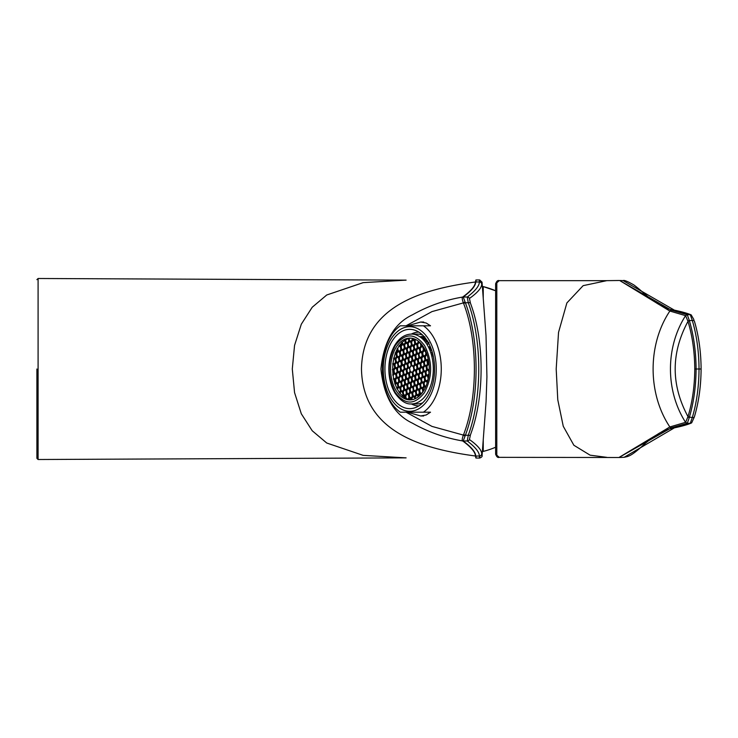 <?xml version="1.0" encoding="UTF-8"?>
<svg xmlns="http://www.w3.org/2000/svg" width="738" height="738" viewBox="0 0 738 738"><rect width="100%" height="100%" fill="white"/><g stroke="black" fill="none" stroke-linecap="round" stroke-linejoin="round"><path stroke-width="1.11" d="M482.366 451.444L483.242 451.444L483.242 440.328M483.242 297.672L483.242 286.556L482.366 286.556M496.803 455.171A1.181 1.153 -0 0 1 495.613 454.018L495.613 283.982C496.526 281.233 497.735 280.117 499.22 280.652L496.803 282.829L496.803 455.171L499.22 457.348L618.997 457.505M618.933 457.505L671.414 427.782L669.836 426.951L685.574 422.339C665.408 390.826 665.408 347.174 685.574 315.661L669.855 311.049A1.965 1.937 -77.9 0 1 671.432 310.218L687.272 314.692L685.593 315.67L687.272 314.692L690.279 314.702L674.514 310.218L623.14 280.615L619.643 280.505L671.414 310.218L675.076 310.292C682.087 311.796 687.447 313.327 691.165 314.877L693.877 319.563M619.652 457.495L624.136 457.302L674.514 427.782L691.672 422.837L694.347 416.961A2.362 1.098 -163.5 0 1 692.327 417.477L690.27 423.298L687.281 423.298L685.593 422.33L687.991 416.638L689.403 417.164C693.738 402.441 695.971 386.38 696.091 369L694.762 369C694.643 351.814 692.382 335.938 687.982 321.371L689.329 320.523A1.965 0.932 165.5 0 0 687.871 321.03L685.593 315.67M689.412 417.164L692.327 417.477C696.681 402.671 698.914 386.518 699.024 369C698.932 351.574 696.7 335.412 692.327 320.523L690.27 314.702L691.165 314.886M687.263 314.692L689.329 320.523L692.327 320.523A2.362 1.098 -16.5 0 1 694.347 321.039A2.362 1.098 -16.5 0 1 694.366 321.122C698.757 335.882 701.008 351.841 701.1 369C700.971 386.223 698.729 402.182 694.366 416.878A2.362 1.098 -163.5 0 1 694.347 416.961C698.748 402.238 700.999 386.251 701.1 369L701.1 369C700.999 351.749 698.748 335.762 694.347 321.039M671.423 310.218L669.836 311.049L619.643 280.495M689.403 320.836C693.748 335.569 695.971 351.62 696.091 369L701.1 369M687.871 321.03L687.991 321.362C670.925 353.124 670.925 384.876 687.982 416.629C692.382 402.081 694.643 386.205 694.762 369M687.871 416.97A1.965 0.932 -165.5 0 0 689.329 417.477L687.281 423.298L671.423 427.782A1.965 1.937 77.9 0 1 669.855 426.951C647.53 393.612 647.53 344.388 669.855 311.049L669.836 311.049M685.593 422.33L687.263 423.308M669.836 426.951L618.924 457.505M618.997 280.495L606.811 280.652L583.149 285.652L566.885 302.931L558.537 332.395L556.194 369L557.771 399.738L563.26 426.278L573.869 445.254L590.105 455.171L606.82 457.348M671.414 427.782L675.067 427.708C670.196 428.354 664.864 430.226 659.062 433.317C651.792 438.031 646.054 442.431 641.848 446.536C632.503 454.719 630.031 455.623 627.226 456.619L624.136 457.302M495.613 290.763L483.242 286.593A84.999 84.999 0 0 1 495.613 290.763M412.274 339.434L411.131 341.27L409.507 340.569L409.156 338.456A30.895 19.345 90 0 1 410.983 338.152M409.156 338.456L408.603 338.521A30.895 19.345 90 0 0 408.409 338.576L408.474 338.641M407.56 342.709L406.029 342.054L405.66 339.849A30.895 19.345 90 0 1 408.418 338.659M405.66 339.849L405.125 339.978A30.895 19.345 90 0 0 404.941 340.089L405.014 340.227M405.3 342.45L404.175 344.24L402.561 343.548L402.348 342.284A30.895 19.345 90 0 1 404.885 340.31M402.348 342.284L401.823 342.487A30.895 19.345 90 0 0 401.647 342.663L401.73 342.875M400.955 349.378L399.535 351.712L397.644 350.901L398.151 350.578L397.754 348.207A30.895 19.345 90 0 1 399.037 346.15L398.954 345.836A30.895 19.345 90 0 1 399.129 345.587L399.664 345.283A30.895 19.345 90 0 1 401.684 342.921M397.754 348.207L397.247 348.557A30.895 19.345 90 0 0 397.09 348.843L397.21 349.203M397.441 350.928L396.297 352.764L395.697 352.506A30.895 19.345 90 0 1 397.164 349.286M395.697 352.506L395.254 352.856A30.895 19.345 90 0 0 395.153 353.142L395.328 353.493A30.895 19.345 90 0 0 394.046 357.745L393.649 358.114A30.895 19.345 90 0 0 393.575 358.41L393.806 358.788A30.895 19.345 90 0 0 393.05 363.271L392.699 363.659A30.895 19.345 90 0 0 392.662 363.972L392.93 364.36A30.895 19.345 90 0 0 392.717 369.074L392.413 369.48A30.895 19.345 90 0 0 392.413 369.812L392.727 370.218A30.895 19.345 90 0 0 392.994 374.286L392.745 374.756A30.895 19.345 90 0 0 392.791 375.125L393.16 375.587A30.895 19.345 90 0 0 393.631 378.391L393.409 378.834A30.895 19.345 90 0 0 393.492 379.194L393.898 379.646A30.895 19.345 90 0 0 394.931 383.373L394.747 383.742A30.895 19.345 90 0 0 394.848 384.028L395.282 384.378A30.895 19.345 90 0 0 396.952 388.289L396.795 388.594A30.895 19.345 90 0 0 396.924 388.843L397.395 389.138A30.895 19.345 90 0 0 399.442 392.422L399.332 392.681A30.895 19.345 90 0 0 399.479 392.884L399.978 393.133A30.895 19.345 90 0 0 402.422 395.789L402.339 395.992A30.895 19.345 90 0 0 402.524 396.149L403.059 396.343A30.895 19.345 90 0 0 405.337 397.966M405.393 398.003L405.365 398.16A30.895 19.345 90 0 0 405.596 398.289L406.177 398.428A30.895 19.345 90 0 0 407.939 399.184L407.92 399.276A30.895 19.345 90 0 0 408.151 399.35L408.751 399.433A30.895 19.345 90 0 0 410.983 399.848M423.594 347.155A30.895 19.345 90 0 1 427.782 380.826A30.895 19.345 90 0 1 409.913 399.895A30.895 19.345 90 0 1 390.568 369A30.895 19.345 90 0 1 409.913 338.105A30.895 19.345 90 0 1 423.594 347.155M399.323 381.989L398.151 383.871L398.585 386.454L400.208 387.155L401.352 385.319M400.9 382.644L399.332 381.97M396.048 373.474L397.173 371.684L395.817 373.917L393.917 373.105L396.048 373.474M396.647 368.926L395.181 368.299L393.991 370.19L394.424 372.782M398.262 378.539L396.795 377.911L395.605 379.802L396.038 382.395L397.662 383.087L398.788 381.297L397.431 383.529L395.531 382.718L395.024 379.683L396.407 377.469L398.308 378.28L398.815 381.306M396.103 362.764L394.922 364.646L395.356 367.229L396.979 367.93L398.105 366.131M397.579 363.373L396.112 362.745M400.125 367.441L398.658 366.804L397.468 368.705L397.902 371.297L399.433 371.952M399.526 371.989L400.642 370.199M402.764 371.546L401.195 370.873L400.014 372.764L400.448 375.356L401.979 376.011M402.072 376.048L403.216 374.221M399.442 352.275L397.976 351.648L396.786 353.539L397.219 356.131L398.843 356.823L399.968 355.033M404.627 360.439L403.059 359.775L401.878 361.666L402.311 364.258L403.926 364.95L405.079 363.124M425.475 351.519L423.916 350.845L422.726 352.746L423.16 355.338L424.691 355.993M423.916 350.845L425.429 351.223L425.937 354.249L424.553 356.472L425.927 354.194M421.075 358.557L419.507 357.884L418.317 359.784L418.75 362.376L420.282 363.022M419.507 357.884L421.02 358.262L421.527 361.288L420.143 363.502L421.527 361.233M429.092 364.959L428.068 364.526L426.887 366.417L427.32 369.009L428.944 369.701L429.258 369.194M427.237 355.246L426.463 354.913L425.272 356.805L425.706 359.397L427.237 360.052M428.178 358.806L427.09 360.531L428.16 358.76M427.671 376.251L426.204 375.624L425.023 377.524L425.457 380.107L427.081 380.808L428.197 379.009M425.134 372.192L423.667 371.565L422.477 373.456L422.911 376.048L424.442 376.703M424.534 376.74L425.66 374.95M422.69 368.17L421.121 367.496L419.931 369.397L420.365 371.989L421.988 372.681L423.132 370.845M420.143 364.111L418.575 363.437L417.385 365.328L417.819 367.921L419.35 368.576M419.442 368.613L420.595 366.786M424.202 377.736L422.736 377.109L421.546 379.009L421.979 381.601L423.511 382.247M424.359 377.81L424.756 380.513L423.372 382.727L424.728 380.494M419.212 369.655L417.265 368.548L419.156 369.36L419.673 372.386L418.28 374.609L419.664 372.33M417.634 369L416.453 370.882L416.896 373.474L418.511 374.166M416.564 365.55L415.097 364.923L413.917 366.823L414.35 369.406L415.881 370.061M416.721 365.614L417.127 368.327L415.734 370.541L417.154 368.207M403.345 386.666L401.878 386.029L400.697 387.93L401.131 390.522L402.662 391.177M400.697 387.93L400.107 387.81L401.5 385.596L403.4 386.408L403.907 389.433L402.514 391.657L403.87 389.424M404.276 381.112L402.81 380.485L401.62 382.376L402.062 384.968L403.585 385.623M403.677 385.66L404.802 383.871M407.754 379.627L406.287 379L405.097 380.891L405.531 383.483L407.155 384.175L408.345 382.284L406.924 384.618L405.024 383.806L404.516 380.771L405.909 378.557L407.8 379.369L408.308 382.395M406.463 377.93L408.086 378.631L409.212 376.832L407.856 379.064L405.955 378.253L406.463 377.93L406.029 375.347L407.219 373.446L408.686 374.074M409.691 397.155L411.315 397.856L412.431 396.057L411.084 398.289L409.184 397.478L409.691 397.155L409.258 394.572L410.448 392.671L411.915 393.299M407.8 388.585L409.369 389.258L407.902 388.612L406.712 390.503L407.145 393.096L408.677 393.751M408.769 393.788L409.894 391.998L408.538 394.23L406.638 393.419L407.145 393.096M405.891 390.725L404.424 390.098L403.234 391.989L403.668 394.581L405.291 395.273L406.417 393.483M405.254 384.526L406.822 385.199L405.356 384.544L404.166 386.444L404.599 389.037L406.223 389.729L407.348 387.93M418.861 390.328L417.394 389.701L416.204 391.592L416.638 394.184L418.169 394.839M418.261 394.876L419.387 393.086M415.485 391.86L413.917 391.186L412.736 393.077L413.169 395.669L414.793 396.361L415.937 394.535M412.846 387.754L411.38 387.118L410.19 389.018L410.623 391.61L412.155 392.265M412.247 392.302L412.007 392.745L410.116 391.933L409.608 388.898L410.992 386.684L412.893 387.496L413.4 390.522L412.007 392.745L413.363 390.513M413.769 382.201L412.302 381.574L411.121 383.465L411.555 386.057L413.086 386.712M413.179 386.749L414.295 384.959M410.3 383.686L408.834 383.059L407.644 384.959L408.077 387.542L409.608 388.197M408.834 383.059L410.346 383.428L410.854 386.463L409.47 388.677L410.826 386.444M411.232 378.142L409.765 377.505L408.575 379.406L409.009 381.998L410.54 382.653M410.632 382.69L411.758 380.9M422.339 388.843L420.494 387.773L422.385 388.585L422.929 391.491L421.767 393.409M420.863 388.225L419.682 390.107L420.116 392.699L421.739 393.391L422.865 391.601M423.271 383.29L421.804 382.662L420.614 384.553L421.047 387.146L422.579 387.801M422.671 387.837L423.796 386.048M420.826 379.267L419.258 378.594L418.068 380.494L418.501 383.087L420.033 383.742M420.125 383.778L421.269 381.943M417.348 380.753L415.78 380.088L414.599 381.98L415.033 384.572L416.647 385.264L417.8 383.437M418.28 375.208L416.712 374.535L415.522 376.435L415.964 379.018L417.487 379.673M417.579 379.719L418.732 377.884M414.701 376.648L413.234 376.02L412.053 377.921L412.487 380.513L414.018 381.159M414.11 381.205L413.87 381.638L411.979 380.826L411.472 377.801L412.856 375.587L414.756 376.398L415.263 379.424L413.87 381.638L415.226 379.406M415.734 371.14L414.166 370.476L412.985 372.367L413.418 374.959L414.95 375.614M415.042 375.651L416.186 373.825M412.164 372.589L410.697 371.961L409.507 373.852L409.941 376.445L411.564 377.136L412.69 375.347M421.758 373.723L420.19 373.05L419 374.941L419.433 377.533L421.057 378.225L422.201 376.398M426.841 381.841L425.282 381.177L424.092 383.068L424.525 385.66L425.955 386.269M424.498 365.993L426.112 366.38L426.656 369.295L425.236 371.629L423.335 370.817L422.828 367.792L424.212 365.578L424.599 366.011M424.59 366.03L423.409 367.911L423.843 370.494L425.466 371.196L426.592 369.397M428.603 370.707L427.136 370.07L425.955 371.97L426.389 374.563L427.92 375.218M429.036 373.686L427.772 375.697L429.046 373.603M424.451 357.026L422.985 356.399L421.795 358.299L422.228 360.882L423.76 361.537M423.852 361.583L424.977 359.784M425.512 360.476L424.341 362.358L424.774 364.95L426.398 365.642L427.523 363.852M416.02 359.388L414.848 361.269L415.282 363.862L416.813 364.517M416.896 364.554L418.022 362.764M417.496 360.006L416.029 359.369M414.027 361.491L412.56 360.864L411.37 362.755L411.804 365.347L413.428 366.039L414.544 364.249M410.651 363.022L409.083 362.349L407.893 364.24L408.326 366.832L409.858 367.487M408.326 366.832L407.819 367.155L407.311 364.129L408.704 361.906L410.596 362.718L411.103 365.753L409.719 367.967L411.094 365.697M410.005 356.814L408.824 358.696L409.258 361.279L410.881 361.98L412.025 360.144M411.573 357.469L410.014 356.795M408.003 358.917L406.537 358.281L405.346 360.181L405.78 362.773L407.311 363.428M405.78 362.773L405.273 363.096L404.765 360.061L406.158 357.847L408.049 358.659L408.557 361.685L407.173 363.899L408.529 361.675M407.459 352.755L406.278 354.627L406.712 357.22L408.243 357.875M408.335 357.912L409.461 356.122M405.559 354.895L403.99 354.222L402.8 356.122L403.243 358.705L404.858 359.406L406.011 357.57M406.49 349.342L404.922 348.668L403.732 350.568L404.175 353.161L405.697 353.816M405.789 353.853L406.942 352.017M401.352 350.135L402.985 350.836L401.444 350.163L400.264 352.054L400.697 354.646L402.228 355.301M400.697 354.646L400.19 354.969L399.682 351.934L401.066 349.72L402.966 350.532L403.474 353.557L402.081 355.781L403.465 353.511M403.843 345.236L402.376 344.609L401.195 346.509L401.629 349.092L403.16 349.747M403.252 349.794L404.369 347.995M414.95 355.937L413.483 355.31L412.302 357.21L412.736 359.793L414.267 360.448M412.302 357.21L411.721 357.091L413.105 354.867L415.005 355.679L415.512 358.714L414.119 360.928L415.54 358.594M415.881 350.393L414.415 349.757L413.234 351.657L413.667 354.249L415.199 354.904M415.291 354.941L416.407 353.151M410.845 351.223L412.477 351.925L410.946 351.251L409.756 353.142L410.19 355.734L411.813 356.426L412.957 354.6M413.437 346.371L411.878 345.698L410.688 347.598L411.121 350.181L412.653 350.836M412.745 350.882L413.889 349.046M409.968 347.856L408.4 347.183L407.21 349.083L407.644 351.666L409.267 352.367L410.411 350.532M410.9 342.303L409.332 341.639L408.142 343.53L408.575 346.122L410.107 346.777M410.199 346.814L411.343 344.987M407.422 343.797L405.854 343.124L404.664 345.015L405.097 347.607L406.629 348.262M406.721 348.299L406.49 348.742L404.59 347.93L404.083 344.904L405.476 342.681L407.367 343.493L407.883 346.528L406.49 348.742L407.874 346.473M418.815 342.736L417.634 344.618L418.077 347.211L419.691 347.902L420.844 346.076M416.813 344.84L415.346 344.212L414.166 346.104L414.599 348.696L416.131 349.351M416.223 349.388L415.983 349.83L414.092 349.019L413.584 345.993L414.968 343.77L416.869 344.581L417.376 347.616L415.983 349.83L417.339 347.598M412.791 340.163L411.619 342.045L412.053 344.637L413.677 345.329L414.793 343.539M418.428 354.452L416.961 353.825L415.78 355.716L416.214 358.308L417.828 359L418.953 357.21M421.361 346.805L420.18 348.687L420.614 351.27L422.145 351.925M422.237 351.971L423.381 350.135M409.618 368.53L408.151 367.893L406.961 369.793L407.394 372.386L408.926 373.041M409.018 373.077L410.144 371.288M407.173 364.507L405.605 363.834L404.415 365.734L404.848 368.317L406.472 369.018L407.616 367.183M402.081 356.38L400.513 355.707L399.332 357.607L399.765 360.19L401.297 360.845M401.389 360.891L402.533 359.055M404.664 369.397L403.483 371.279L403.917 373.871L405.54 374.563L406.666 372.773L405.31 375.005L403.409 374.194L402.902 371.159L404.295 368.945L406.186 369.756L406.703 372.782M403.695 365.993L402.127 365.319L400.946 367.22L401.38 369.803L402.994 370.504L404.147 368.668M398.557 365.744L398.123 363.151L399.313 361.26L400.928 361.952L401.361 364.544L400.18 366.435L398.557 365.744M398.511 357.819L397.044 357.192L395.854 359.092L396.288 361.685L397.911 362.376L399.037 360.587M401.832 377.09L399.885 375.983L401.786 376.795L402.321 379.701L400.9 382.035L402.284 379.766M400.264 376.417L399.083 378.317L399.516 380.909L401.048 381.564M397.708 372.376L396.537 374.258L396.97 376.841L398.594 377.542L399.71 375.743M399.193 372.985L397.339 371.915L399.24 372.727L399.747 375.762L398.594 377.542M405.208 375.559L403.741 374.932L402.551 376.832L402.994 379.424L404.608 380.116L405.734 378.317M426.518 353.161L426.13 354.166L425.669 351.067M428.824 375.513L427.911 375.919L428.981 374.212M424.332 386.74L423.16 388.622L422.579 388.502L423.963 386.288L425.632 386.998M425.531 387.229L424.35 386.721M405.596 398.289L405.199 395.937L406.592 393.723L408.483 394.535L409.027 397.441L407.92 399.276M402.524 396.149L403.114 395.208L405.005 396.02L405.365 398.16M405.061 396.315L403.114 395.208L403.059 396.343M392.791 375.125L393.871 373.41L395.762 374.221L396.306 377.127M396.269 377.247L394.885 379.461L396.241 377.229M393.409 378.834L395.116 379.028M399.775 351.279L400.891 349.48M398.151 350.578L399.682 351.233M398.954 345.836L400.42 346.473L400.928 349.498M401.647 342.663L401.859 343.945L400.466 346.168L400.706 345.725L400.466 346.168L399.129 345.587M400.706 345.725L401.85 343.899M408.409 338.576L408.843 340.855L407.422 343.188L408.797 340.919M405.125 339.978L405.522 342.377L407.422 343.188L407.653 342.755M418.132 341.039L418.308 342.063L416.915 344.277L415.024 343.465L415.531 343.142L415.097 340.559L414.516 340.439L415.226 339.296M417.154 343.843L418.271 342.045M422.939 346.86L421.038 346.048L423.086 346.38M423.677 347.284L424.092 349.784L423.584 350.107L423.308 346.712M425.715 350.476L425.485 350.919L423.584 350.107M424.092 349.784L425.319 350.31M398.585 386.454L398.077 386.777L397.57 383.751L398.151 383.871M400.208 387.155L399.968 387.588L398.077 386.777M397.57 383.751L398.954 381.528L400.854 382.339L401.361 385.374L399.968 387.588M393.917 373.105L393.409 370.07L394.802 367.856L396.693 368.668L397.201 371.694M393.409 370.07L393.991 370.19M396.038 382.395L395.531 382.718M395.356 367.229L394.848 367.552L394.341 364.526L395.725 362.303L397.736 363.437M396.979 367.93L396.749 368.363L394.848 367.552M397.625 363.114L398.169 366.03L396.749 368.363M400.706 370.089L399.286 372.422L397.395 371.62L396.887 368.585L398.271 366.371L400.171 367.183L400.679 370.208M400.448 375.356L399.941 375.679L399.433 372.653L400.817 370.43L402.717 371.242L403.225 374.277L401.832 376.491L399.941 375.679M397.219 356.131L396.712 356.454L396.205 353.428L396.786 353.539M396.205 353.428L397.588 351.205L399.59 352.34L399.996 355.052L398.612 357.266L396.712 356.454M402.311 364.258L401.804 364.581L401.287 361.546L401.878 361.666M401.287 361.546L402.68 359.332L404.682 360.467L405.088 363.17L403.695 365.393L401.804 364.581M423.16 355.338L422.653 355.661L424.553 356.472L424.784 356.03M422.726 352.746L422.145 352.626L423.529 350.412M418.317 359.784L417.736 359.664L418.243 362.69L420.143 363.502L420.374 363.068M426.887 366.417L426.306 366.306L427.689 364.083L429.064 364.673M427.32 369.009L426.813 369.332L426.306 366.306M427.136 354.923L426.075 354.471L424.691 356.694L425.199 359.72L427.09 360.531L427.33 360.089M428.197 379.083L426.841 381.242L424.95 380.43L424.442 377.404L425.826 375.19L427.828 376.315M425.18 371.934L425.688 374.959L424.304 377.183L422.404 376.371L421.896 373.336L423.28 371.122L425.282 372.256M419.931 369.397L419.35 369.277L420.743 367.063L421.121 367.496M420.365 371.989L419.857 372.303L419.35 369.277M421.988 372.681L421.758 373.114L419.857 372.303M420.605 366.841L419.212 369.055L417.311 368.244L416.804 365.218L418.197 362.995L420.088 363.806L420.605 366.841M421.979 381.601L421.472 381.915L423.372 382.727L423.603 382.293M421.546 379.009L420.964 378.889L422.348 376.675L424.249 377.487M417.643 368.982L417.265 368.548L415.872 370.762L416.453 370.882M418.28 374.609L416.38 373.797L416.896 373.474M414.35 369.406L413.843 369.729L415.734 370.541L415.974 370.107M413.917 366.823L413.335 366.703L414.719 364.48L416.619 365.292M401.131 390.522L400.623 390.845L402.514 391.657L402.745 391.214M404.867 383.769L403.446 386.103L401.546 385.291L401.038 382.266L402.431 380.042L404.332 380.854L404.839 383.889M405.955 378.253L405.448 375.227L406.841 373.004L408.732 373.815L409.239 376.85M409.184 397.478L408.677 394.452L410.06 392.238L411.961 393.04L412.468 396.075M409.959 391.896L409.525 389.304M406.638 393.419L406.131 390.384L407.524 388.17L409.415 388.981M403.234 391.989L402.653 391.878L404.046 389.655L406.048 390.789L406.481 393.382L405.061 395.716L403.16 394.904L403.668 394.581M406.223 389.729L405.992 390.162L404.092 389.35L404.599 389.037M406.979 385.236L407.413 387.828L405.992 390.162M404.092 389.35L403.585 386.325L404.978 384.111L406.869 384.922M419.452 392.985L418.031 395.319L416.131 394.507L416.638 394.184M416.131 394.507L415.623 391.472L417.016 389.258L418.907 390.07L419.424 393.096M415.623 391.472L416.204 391.592M412.736 393.077L412.155 392.967L413.538 390.743L415.54 391.878L415.946 394.59L414.553 396.804L412.662 395.992L413.169 395.669M414.359 384.858L412.939 387.192L411.048 386.38L411.555 386.057M411.048 386.38L410.54 383.354L411.121 383.465M413.926 382.266L414.332 384.978M410.54 383.354L411.924 381.131L413.824 381.943M407.644 384.959L407.062 384.839L407.57 387.865L409.47 388.677L409.701 388.243M411.822 380.79L410.402 383.133L408.501 382.321L409.009 381.998M408.501 382.321L407.994 379.286L408.575 379.406M407.994 379.286L409.378 377.072L411.278 377.884L411.786 380.909M420.872 388.206L420.494 387.773L419.101 389.987L419.608 393.022L421.444 393.806M423.861 385.946L422.44 388.28L420.54 387.468L420.033 384.443L420.614 384.553M420.033 384.443L421.426 382.219L423.317 383.031L423.824 386.066M417.487 380.374L418.88 378.16L420.771 378.972L421.315 381.878L419.894 384.221L417.994 383.409L417.487 380.374L418.068 380.494M416.416 385.706L414.525 384.895L414.009 381.86L415.402 379.646L417.302 380.457L417.809 383.483L416.647 385.264M414.525 384.895L415.033 384.572M414.94 376.315L416.333 374.101L418.234 374.904L418.769 377.819L417.348 380.153L415.457 379.341L414.94 376.315L415.522 376.435M411.979 380.826L412.487 380.513M416.223 373.76L414.802 376.094L412.911 375.282L412.404 372.247L413.787 370.033L415.688 370.845L416.223 373.76M411.334 377.579L409.433 376.767L408.926 373.742L410.31 371.518L412.21 372.33L412.754 375.245L411.564 377.136M409.433 376.767L409.941 376.445M419 374.941L418.418 374.83L419.811 372.607L421.813 373.742L422.21 376.454L420.826 378.668L418.926 377.856L419.433 377.533M425.752 386.721L424.018 385.983L424.525 385.66M424.092 383.068L423.511 382.948L424.894 380.734L426.795 381.546L427.081 383.243M426.389 374.563L425.881 374.886L427.772 375.697L428.012 375.255M427.136 370.07L428.658 370.448L429.092 373.041M425.955 371.97L425.374 371.851L426.758 369.637M421.795 358.299L421.214 358.179L422.606 355.965L424.498 356.768L425.042 359.683M422.228 360.882L421.721 361.205L421.214 358.179M424.341 362.358L423.76 362.238L425.143 360.024L427.145 361.159M424.774 364.95L424.267 365.273L423.76 362.238M427.044 360.836L427.579 363.742L426.167 366.085L424.267 365.273M417.551 359.747L418.059 362.773L416.666 364.996L414.774 364.185L414.267 361.15L415.651 358.936L417.653 360.07M410.789 362.635L412.173 360.421L414.073 361.233L414.608 364.148L413.188 366.482L411.297 365.67L410.789 362.635L411.37 362.755M407.819 367.155L409.719 367.967L409.95 367.524M411.527 357.174L412.035 360.199L410.651 362.413L408.751 361.602L408.243 358.576L409.627 356.362L411.527 357.174M405.273 363.096L407.173 363.899L407.404 363.465M409.525 356.02L408.105 358.354L406.204 357.543L405.697 354.517L406.278 354.627M405.697 354.517L407.09 352.294L409.092 353.428M403.99 354.222L405.513 354.591L406.02 357.626L404.858 359.406M402.8 356.122L402.219 356.002L403.612 353.779M403.243 358.705L402.727 359.028L402.219 356.002M406.979 351.952L405.559 354.286L403.658 353.484L403.151 350.449L404.544 348.235L406.435 349.046L406.979 351.952M400.19 354.969L402.081 355.781L402.321 355.338M404.433 347.893L403.013 350.227L401.121 349.415L400.614 346.39L401.998 344.166L403.898 344.978L404.406 348.013M412.736 359.793L412.228 360.116L411.721 357.091M412.228 360.116L414.119 360.928L414.359 360.495M416.472 353.041L415.051 355.375L413.16 354.572L412.653 351.537L414.036 349.323L415.937 350.135L416.444 353.161M412.459 351.62L412.966 354.646L411.583 356.869L409.682 356.057L409.175 353.022L410.559 350.808L412.459 351.62M409.756 353.142L409.175 353.022M410.19 355.734L409.682 356.057M410.107 347.478L411.49 345.255L413.391 346.067L413.935 348.982L412.514 351.316L410.614 350.504L410.107 347.478L410.688 347.598M407.21 349.083L406.629 348.963L408.022 346.749L409.913 347.561L410.42 350.587L409.036 352.801L407.136 351.989L406.629 348.963M407.644 351.666L407.136 351.989M411.389 344.923L409.968 347.257L408.068 346.445L407.56 343.41L408.953 341.196L410.845 342.008L411.389 344.923M418.077 347.211L417.56 347.533L417.053 344.498L417.634 344.618M417.053 344.498L418.446 342.284L420.448 343.419L420.854 346.122L419.461 348.345L417.56 347.533M414.322 340.522L414.857 343.428L413.446 345.762L411.546 344.96L411.038 341.925L412.422 339.711L412.81 340.144M419.018 357.109L417.597 359.443L415.706 358.631L415.19 355.605L416.583 353.382L418.483 354.194L419.018 357.109M420.614 351.27L420.106 351.592L419.599 348.567L420.18 348.687M419.599 348.567L420.992 346.343L422.883 347.155L423.428 350.07L422.007 352.404L420.106 351.592M407.394 372.386L406.887 372.708L406.38 369.673L406.961 369.793M410.208 371.177L408.787 373.52L406.887 372.708M406.38 369.673L407.773 367.459L409.664 368.271L410.171 371.297M404.848 368.317L404.341 368.64L403.834 365.614L404.415 365.734M406.472 369.018L406.241 369.452L404.341 368.64M399.765 360.19L399.258 360.513L398.751 357.487L399.332 357.607M398.751 357.487L400.134 355.273L402.035 356.085L402.57 358.991L401.149 361.325L399.258 360.513M402.764 370.937L400.872 370.125L400.365 367.1L401.749 364.886L403.649 365.697L404.156 368.723L402.994 370.504M400.872 370.125L401.38 369.803M400.928 361.952L401.454 364.59L400.18 366.629L398.437 365.882L397.976 363.105L399.249 361.066L400.992 361.814M399.101 360.476L397.681 362.81L395.78 362.007L395.273 358.972L396.657 356.758L398.557 357.57L399.101 360.476M399.083 378.317L398.502 378.197L399.009 381.232L400.9 382.035L401.14 381.601M398.354 377.976L396.463 377.164L396.97 376.841M397.727 372.358L397.339 371.915L395.955 374.138L396.537 374.258M402.994 379.424L402.478 379.738L401.97 376.712L403.363 374.498L405.365 375.624M404.608 380.116L404.378 380.55L402.478 379.738M405.254 375.31L405.799 378.216L404.378 380.55M394.646 367.579L393.502 369.415L392.717 369.074M394.203 364.904L392.93 364.36M393.714 373.133L392.994 374.286M393.271 370.458L392.727 370.218M395.024 378.981L393.631 378.391M395.716 374.47L394.249 373.843L393.16 375.587M397.874 386.804L396.952 388.289M397.422 384.129L395.863 383.456L395.282 384.378M399.968 388.188L398.4 387.524L397.395 389.138M400.42 390.872L399.442 392.422M402.514 392.256L400.946 391.583L399.978 393.133M402.966 394.931L402.422 395.789M408.437 394.784L406.97 394.157L405.78 396.057L406.177 398.428M408.963 397.542L407.939 399.184M411.075 398.889L409.516 398.225L408.751 399.433M414.553 397.404L412.985 396.73L411.804 398.631L411.979 399.71M414.996 398.806L414.691 397.026L415.512 398.566M417.929 395.872L416.463 395.245L415.273 397.145M414.691 397.026L416.084 394.812L417.976 395.623L418.197 396.915M421.066 394.24L419.94 393.76L418.87 396.38M423.16 388.622L423.547 390.919M428.501 376.029L428.63 376.814M428.409 359.932L427.819 360.873L428.252 363.465L428.981 363.769M421.25 343.973L421.546 345.725M415.097 340.559L415.734 339.535M415.531 343.142L417.062 343.797M414.977 339.185L414.608 339.775L412.883 338.474M404.941 340.089L405.365 342.34L403.944 344.674L402.053 343.871L401.823 342.487M400.374 346.722L399.037 346.15M396.509 356.482L395.365 358.317L394.046 357.745M396.066 353.806L395.328 353.493M395.577 362.035L394.433 363.862L393.05 363.271M395.134 359.351L393.806 358.788M421.038 346.048L420.568 343.216M419.968 342.616L418.492 341.98L418.363 341.214M415.014 339.203L414.369 340.218L412.477 339.406L412.302 338.345M412.09 338.299L412.284 339.489L410.9 341.703L409 340.891L408.603 338.521M397.644 350.901L397.247 348.557M397.09 348.843L397.45 350.984L396.066 353.198L395.254 352.856M395.153 353.142L396.011 353.502L396.518 356.537L395.134 358.751L393.649 358.114M393.575 358.41L395.079 359.055L395.586 362.081L394.203 364.304L392.699 363.659M392.662 363.972L394.147 364.609L394.655 367.635L393.271 369.849L392.413 369.48M392.413 369.812L393.216 370.153L393.723 373.188L392.745 374.756M393.492 379.194L394.83 379.766L395.337 382.801L394.747 383.742M394.848 384.028L395.476 383.022L397.376 383.834L397.883 386.86L396.795 388.594M396.924 388.843L398.022 387.081L399.922 387.893L400.43 390.919L399.332 392.681M399.479 392.884L400.568 391.14L402.468 391.952L402.976 394.987L402.339 395.992M408.151 399.35L409.129 397.782L411.029 398.594L411.232 399.821M411.435 399.793L411.223 398.511L412.607 396.297L414.507 397.109L414.802 398.889M418.381 396.776L418.169 395.54L419.562 393.326L421.241 394.046M423.132 391.555L422.579 388.502M427.21 382.828L426.988 381.463L428.04 379.775M428.335 378.419L427.911 375.919M429.156 372.201L429.248 369.72M429.036 364.332L427.745 363.779L427.237 360.753L428.243 359.138M403.834 365.614L405.227 363.391L407.118 364.203L407.625 367.238L406.241 369.452M419.922 351.675L418.529 353.889L416.638 353.078L416.121 350.052L417.514 347.838L419.415 348.65L419.922 351.675M421.841 352.893L422.311 355.67L421.029 357.709L419.295 356.961L418.824 354.185L420.097 352.146L421.841 352.893M425.005 359.803L423.621 362.017L421.721 361.205M425.881 374.886L425.374 371.851M422.69 367.57L420.789 366.758L420.282 363.723L421.675 361.509L423.566 362.321L424.073 365.347L422.69 367.57M418.963 389.765L417.062 388.954L416.555 385.928L417.948 383.714L419.839 384.516L420.346 387.551L418.963 389.765M413.234 387.478L414.516 385.448L416.25 386.186L416.721 388.972L415.448 391.002L413.704 390.264L413.234 387.478M420.743 367.063L422.634 367.875L423.142 370.9L421.758 373.114M429.258 369.268L428.704 370.144L426.813 369.332M424.581 345.578C414.894 332.829 405.171 332.746 395.402 345.338C387.21 360.965 387.155 376.657 395.245 392.422C404.931 405.171 414.655 405.254 424.424 392.662C432.616 377.035 432.662 361.343 424.581 345.578M418.852 332.109A36.891 23.109 -90 0 0 417.081 332.211A36.891 23.109 -90 0 0 415.171 332.57A36.891 23.109 -90 0 0 411.361 334.074M397.155 356.14A36.891 23.109 -90 0 0 397.053 356.602M396.979 356.897A36.891 23.109 -90 0 0 396.859 357.487M396.214 361.26A36.891 23.109 -90 0 0 396.103 362.146M397.579 363.4L396.011 362.727A36.891 23.109 -90 0 0 396.02 362.884M396.343 377.588A36.891 23.109 -90 0 0 396.472 378.419M411.361 403.926A36.891 23.109 -90 0 0 415.171 405.43A36.891 23.109 -90 0 0 417.081 405.789A36.891 23.109 -90 0 0 418.852 405.891M402.976 395.43A34.926 21.872 -90 0 0 403.326 395.909M422.708 335.163A34.926 21.872 -90 0 0 417.274 334.074L411.444 334.074A34.926 21.872 90 0 1 433.317 369A34.926 21.872 90 0 1 411.444 403.926L417.274 403.926A34.926 21.872 -90 0 0 422.708 402.837M402.505 343.235A34.926 21.872 -90 0 0 402.081 343.88M396.776 356.805A34.926 21.872 -90 0 0 396.509 358.05M396.075 360.412A34.926 21.872 -90 0 0 395.845 362.026M395.789 362.487A34.926 21.872 -90 0 0 395.679 363.428M395.568 373.271A34.926 21.872 -90 0 0 395.614 373.825M396.131 377.921A34.926 21.872 -90 0 0 396.269 378.742M400.457 391.325A34.926 21.872 -90 0 0 400.752 391.887M428.824 343.594L427.68 343.594A34.926 21.872 -90 0 1 427.985 344.065L429.064 344.065M429.636 346.639L429.47 346.639A34.926 21.872 -90 0 1 430.605 349L431.084 349A34.926 21.872 -90 0 0 431.029 348.88M431.49 349.84L430.955 349.84A34.926 21.872 -90 0 1 431.186 350.402L431.684 350.402M432.348 352.552L432.044 352.782A34.926 21.872 -90 0 0 431.795 352.044L432.136 351.805M432.643 353.613L432.311 353.613A34.926 21.872 -90 0 1 433.049 356.316L433.28 356.316M427.403 340.781L426.167 341.048L426.38 341.786L429.018 342.856M425.761 338.677L423.529 338.677A34.926 21.872 -90 0 1 425.106 340.264L425.586 340.264A34.926 21.872 -90 0 0 424.368 339.019L425.522 339.019A34.926 21.872 -90 0 1 426.555 340.07L426.739 340.07M425.309 338.087L422.856 338.087A34.926 21.872 -90 0 0 422.487 337.783L423.824 336.851L421.223 336.851A34.926 21.872 -90 0 0 420.835 336.593L424.064 336.593M425.06 337.783L423.594 337.783L424.904 336.851M431.158 348.88L430.706 348.88A35.12 21.992 -90 0 0 429.571 346.509L429.47 346.639M431.01 348.502A35.12 21.992 -90 0 0 430.319 347.035L430.429 347.035M430.208 346.509L429.571 346.509M419.894 384.821L418.326 384.147L417.136 386.048L417.57 388.631L419.193 389.332L420.346 387.496M423.621 362.616L422.053 361.952L420.863 363.843L421.297 366.435L422.92 367.127L424.064 365.301M419.405 356.823L418.972 354.231L420.162 352.34L421.785 353.032L422.219 355.624L421.029 357.515L419.405 356.823M419.461 348.945L417.892 348.271L416.702 350.172L417.145 352.764L418.76 353.456L419.913 351.62M428.695 342.414L426.859 341.786L427.736 341.177M407.404 325.809L420.66 322.036L426.13 322.986L430.522 325.809L400.3 325.809A46.964 29.409 -90 0 0 382.441 369A46.964 29.409 -90 0 0 400.3 412.191L430.522 412.191L426.13 415.014L420.66 415.964L407.404 412.191M409.756 411.306A42.306 26.494 -90 0 0 435.715 360.513A42.306 26.494 -90 0 0 399.35 330.098A42.306 26.494 -90 0 0 383.806 377.487A42.306 26.494 -90 0 0 409.756 411.306M409.756 408.649A39.649 24.834 -90 0 0 434.59 369A39.649 24.834 -90 0 0 409.756 329.351A39.649 24.834 -90 0 0 384.932 369A39.649 24.834 -90 0 0 409.756 408.649M423.713 415.964L420.66 415.964M423.418 412.191A46.964 29.409 -90 0 0 441.269 369A46.964 29.409 -90 0 0 423.418 325.809M416.629 388.917L415.448 390.817L413.824 390.125L413.391 387.533L414.571 385.633L416.195 386.334L416.629 388.917M476.13 281.944C475.945 279.61 475.761 279.619 475.576 281.971L475.724 281.971C475.595 285.901 471.425 290.901 463.206 296.99L465.374 302.737C479.645 340.486 479.635 397.607 465.374 435.263L465.097 436.121L463.363 435.116L463.667 434.405C477.947 397.247 477.966 340.845 463.667 303.595L463.39 302.894L431.97 311.602L406.038 325.809M479.811 456.333C479.672 458.436 479.534 458.335 479.377 456.029C479.34 452.099 475.309 447.09 467.265 440.992L468.261 435.263C482.218 397.533 482.255 340.605 468.261 302.737L467.265 297.008C475.309 290.91 479.34 285.901 479.377 281.971C479.525 279.527 479.682 279.517 479.82 281.944M465.051 436.112L463.206 441.01C471.425 447.099 475.595 452.099 475.724 456.029L475.438 456.01C421.509 448.787 362.755 431.675 361.472 369C362.755 306.325 421.509 289.213 475.438 281.99C475.281 285.92 471.029 290.938 462.671 297.054L463.196 297.008A2.362 2.352 -151.8 0 0 462.643 297.073L462.671 297.054C444.913 300.043 428.178 305.966 412.477 314.803C394.258 323.345 383.751 341.408 380.946 369C383.751 396.592 394.258 414.655 412.477 423.197C428.178 432.034 444.913 437.957 462.671 440.946L462.643 440.927C461.887 440.614 462.126 438.676 463.344 435.097M475.945 279.942L479.663 279.942L482.034 282.165L486.028 335.596L486.923 376.823L486.065 401.758L482.117 454.903M482.182 284.112C482.034 281.685 481.877 281.676 481.72 284.065C481.693 287.875 477.597 292.672 469.433 298.456L470.447 303.17C484.654 340.901 484.635 397.238 470.447 434.83L469.433 439.544C477.597 445.328 481.693 450.125 481.72 453.935A2.362 2.362 -10.4 0 1 479.377 456.029L475.576 456.029C475.761 458.381 475.945 458.39 476.13 456.056M482.099 455.125L482.089 455.254C482.495 456.388 481.693 457.329 479.663 458.058L475.945 458.058M475.438 281.99L479.377 281.971A2.362 2.362 10.4 0 1 481.72 284.065M38.09 459.506L406.112 457.864L363.17 455.364L326.74 443.012L312.229 430.771L301.307 413.787L294.554 392.598L292.294 369L294.554 345.402L301.307 324.213L312.22 307.239L326.75 294.988L363.17 282.636L406.112 280.136L38.09 278.494L38.09 459.506L36.9 458.326L36.9 369M406.038 412.191L431.97 426.398L463.372 435.088M463.344 302.903C462.126 299.314 461.887 297.377 462.643 297.073M481.72 453.935C481.877 456.185 482.025 456.259 482.163 454.165M470.447 434.83A2.362 1.245 -161.6 0 1 468.261 435.263L465.374 435.263A2.362 1.245 -161 0 1 463.667 434.405M470.447 303.17A2.362 1.245 161.6 0 0 468.261 302.737L465.374 302.737A2.362 1.245 161 0 0 463.667 303.595M462.643 440.927A2.362 2.352 151.4 0 0 463.196 440.992L462.671 440.946C471.029 447.062 475.281 452.08 475.438 456.01M463.353 302.894L465.06 301.897M495.613 283.982A1.181 1.153 -0 0 1 496.803 282.829M427.007 354.544L426.13 354.166M415.024 343.465L414.516 340.439M422.653 355.661L422.145 352.626M417.736 359.664L419.129 357.45M427.726 375.993L428.224 378.963M421.472 381.915L420.964 378.889M416.38 373.797L415.872 370.762M413.843 369.729L413.335 366.703M400.623 390.845L400.107 387.81M403.16 394.904L402.653 391.878M412.662 395.992L412.155 392.967M407.062 384.839L408.446 382.625M418.926 377.856L418.418 374.83M424.018 385.983L423.511 382.948M408.981 353.105L409.489 356.14M404.627 359.84L402.727 359.028M398.502 378.197L399.885 375.983M396.463 377.164L395.955 374.138M469.433 298.456A2.362 2.352 52.9 0 0 467.265 297.008L463.196 297.008M463.196 440.992L467.265 440.992A2.362 2.352 -52.9 0 0 469.433 439.544M495.613 454.018C496.526 456.767 497.735 457.883 499.22 457.348M674.984 310.264C668.573 309.776 660.814 306.27 651.719 299.729C643.444 293.309 641.756 290.873 633.859 284.933C627.521 281.326 623.942 279.886 623.14 280.615M691.165 423.123C687.576 424.636 682.216 426.158 675.085 427.708M499.229 280.652L606.82 280.652M483.242 451.407A84.999 84.999 0 0 0 495.613 447.237M425.522 387.247L424.249 386.703M408.889 397.487L408.428 394.738M405.033 396.324L403.391 395.623M394.931 379.138L396.168 377.164L395.706 374.424M399.59 351.389L400.826 349.415M400.826 349.425L400.365 346.675M400.522 345.836L401.758 343.862M407.468 342.866L408.704 340.882M416.97 343.954L418.197 341.98L418.031 340.956M400.872 382.653L399.24 381.952M397.099 371.62L396.638 368.871M398.714 381.232L398.252 378.483M398.031 366.076L397.57 363.327M399.341 372.1L400.568 370.125M400.577 370.135L400.116 367.386M401.887 376.159L403.123 374.184M399.895 354.969L399.433 352.229M404.599 360.448L402.966 359.747M424.599 356.14L425.835 354.166M420.19 363.179L421.426 361.196M427.145 360.199L428.132 358.622M427.68 376.279L426.112 375.605M428.132 378.954L427.671 376.205M425.134 372.21L423.566 371.537M424.35 376.85L425.586 374.876M425.586 374.886L425.125 372.136M419.258 368.723L420.494 366.749M423.418 382.404L424.654 380.43L424.193 377.69M424.202 377.764L422.634 377.09M419.184 369.664L417.551 368.963M415.789 370.208L417.016 368.244L416.555 365.504M416.573 365.578L415.005 364.904M402.561 391.325L403.797 389.35L403.335 386.611M403.492 385.771L404.728 383.806L404.267 381.066M408.206 382.321L407.745 379.572M407.754 379.646L406.186 378.972M409.138 376.777L408.677 374.028M412.367 396.002L411.905 393.253M408.584 393.898L409.821 391.924L409.359 389.184M406.343 393.419L405.882 390.679M407.275 387.874L406.813 385.125M418.077 394.987L419.313 393.013L418.852 390.273M415.457 391.86L413.824 391.168M412.062 392.413L413.289 390.439L412.837 387.699M412.994 386.86L414.221 384.895M414.23 384.895L413.769 382.155M413.778 382.219L412.21 381.555M409.516 388.345L410.752 386.38L410.291 383.64M410.448 382.801L411.684 380.826M411.684 380.836L411.223 378.087M422.791 391.537L422.33 388.788M422.339 388.861L420.771 388.188M422.487 387.948L423.723 385.983L423.261 383.243M419.94 383.889L421.177 381.915M417.394 379.821L418.64 377.847M413.926 381.315L415.153 379.341L414.701 376.601M414.857 375.762L416.094 373.788M412.616 375.282L412.155 372.542M421.73 373.723L420.088 373.031M426.518 369.341L426.057 366.592M427.828 375.365L429.055 373.391L428.603 370.651M423.667 361.685L424.904 359.72L424.442 356.98M427.45 363.788L426.988 361.039M417.505 360.024L415.937 359.351M416.712 364.664L417.948 362.69L417.487 359.95M414.479 364.185L414.018 361.435M410.614 363.022L408.981 362.33M409.765 367.635L411.001 365.661M411.546 357.478L409.913 356.777M407.219 363.576L408.455 361.602L407.994 358.862M408.151 358.022L409.387 356.057L408.926 353.317M405.605 353.963L406.841 351.989M402.136 355.448L403.372 353.474M403.068 349.895L404.295 347.93L403.834 345.19M414.175 360.596L415.402 358.631L414.95 355.891M415.107 355.052L416.333 353.078L415.881 350.338M412.56 350.984L413.797 349.009M410.014 346.925L411.25 344.95M407.394 343.797L405.752 343.105M406.537 348.41L407.773 346.436M416.038 349.498L417.265 347.533L416.804 344.794M414.728 343.474L414.267 340.725M414.276 340.799L412.708 340.126M418.88 357.146L418.418 354.406M422.053 352.072L423.289 350.098M408.834 373.188L410.07 371.214L409.608 368.474M401.204 361.002L402.441 359.019M402.053 356.389L400.42 355.688M406.592 372.708L406.131 369.959M398.963 360.522L398.502 357.773M400.955 381.712L402.192 379.738M399.645 375.688L399.184 372.939M399.193 373.013L397.625 372.339M405.66 378.262L405.199 375.513M405.217 375.587L403.649 374.913M418.114 396.979L417.92 395.826M405.227 342.386L404.858 340.172M411.444 334.074C404.59 334.323 398.944 338.216 394.526 345.753C390.799 352.413 388.898 360.162 388.834 368.991C388.917 378.382 391.029 386.509 395.181 393.345C400.679 400.891 406.103 404.415 411.444 403.926M423.713 322.036L420.66 322.036M38.09 278.494L36.9 279.674"/></g></svg>
